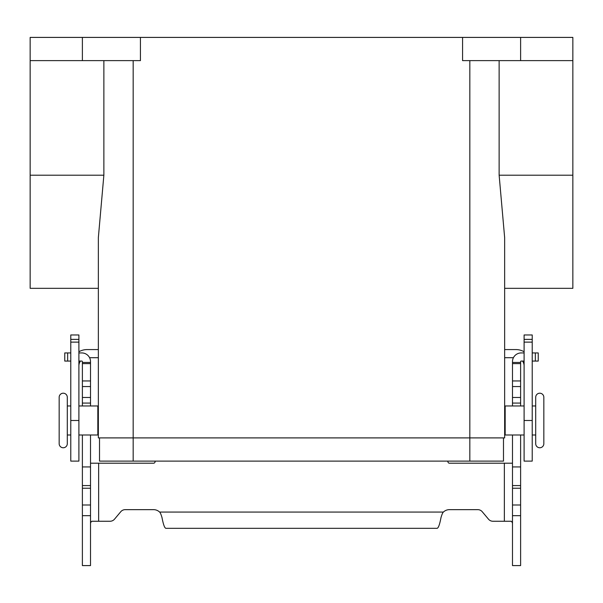 <?xml version="1.0" encoding="UTF-8"?>
<svg xmlns="http://www.w3.org/2000/svg" width="603" height="603" viewBox="0 0 603 603"><rect width="100%" height="100%" fill="white"/><g stroke="black" fill="none" stroke-linecap="round" stroke-linejoin="round"><path stroke-width="0.9" d="M539.768 447.765A4.063 4.063 0 0 1 535.705 443.702L535.705 397.271A4.063 4.063 0 0 1 539.768 393.209A4.063 4.063 0 0 1 543.831 397.271L543.831 443.702A4.063 4.063 0 0 1 539.768 447.765M63.232 393.209A4.063 4.063 0 0 0 59.169 397.271L59.169 443.702A4.063 4.063 0 0 0 63.232 447.765A4.063 4.063 0 0 0 67.295 443.702L67.295 397.271A4.063 4.063 0 0 0 63.232 393.209M524.097 434.997L505.171 434.997L505.171 405.977L524.097 405.977M532.223 405.977L535.705 405.977M535.705 434.997L532.223 434.997M97.829 411.781L98.349 411.781L98.349 288.324L30.15 288.324L30.15 37.409L572.85 37.409L572.85 288.324L504.651 288.324L504.651 411.781L505.171 411.781M505.171 429.193L504.651 429.193L504.651 437.899L504.651 237.657L499.133 175.202L499.133 60.624M78.903 434.997L97.829 434.997L97.829 405.977L78.903 405.977M70.777 405.977L67.295 405.977M67.295 434.997L70.777 434.997M97.829 429.193L98.349 429.193L98.349 437.899L504.651 437.899M103.867 60.624L103.867 175.202L98.349 237.657L98.349 437.899M30.15 60.624L140.431 60.624L140.431 37.409M462.569 37.409L462.569 60.624L572.85 60.624M98.349 411.781L98.349 429.193M543.831 443.702L543.831 397.271M503.49 437.899L503.49 461.114L99.51 461.114L99.51 437.899M82.385 37.409L82.385 60.624M520.615 37.409L520.615 60.624M504.651 349.582L515.964 349.582A16.251 16.251 0 0 1 524.097 351.76M524.097 365.833A8.125 8.125 0 0 0 522.552 361.069M532.223 339.376L532.223 461.114L524.097 461.114L524.097 334.966L532.223 334.966L532.223 339.376L524.097 339.376M513.432 357.707L504.651 357.707M78.903 351.76A16.251 16.251 0 0 1 87.036 349.582L98.349 349.582M89.568 357.707L98.349 357.707M80.448 361.069A8.125 8.125 0 0 0 78.903 365.833M78.903 339.376L78.903 334.966L70.777 334.966L70.777 339.376L78.903 339.376L78.903 461.114L70.777 461.114L70.777 339.376M520.615 434.997L520.615 565.591L512.482 565.591L512.482 434.997M82.385 434.997L82.385 565.591L90.518 565.591L90.518 434.997M492.945 521.256A5.804 5.804 0 0 1 488.498 519.183A5.804 5.804 0 0 0 492.945 521.256L511.238 521.256L512.362 522.537L512.482 523.781M82.385 405.977L82.385 361.649A0.58 0.58 0 0 0 81.804 361.069L78.903 361.069M78.903 352.936L81.804 352.936A8.706 8.706 0 0 1 90.518 361.649L90.518 405.977M90.518 523.781L90.638 522.537L91.762 521.256L110.055 521.256A5.804 5.804 0 0 0 114.502 519.183L120.766 511.721A5.804 5.804 0 0 1 125.213 509.648L153.584 509.648A8.706 8.706 0 0 1 159.607 512.068C160.24 512.497 161.039 514.329 161.996 517.562C163.277 524.354 164.559 527.942 165.84 528.318L437.16 528.318C438.441 527.949 439.723 524.361 441.004 517.562C441.961 514.329 442.76 512.497 443.393 512.068A8.706 8.706 0 0 1 449.416 509.648L477.787 509.648A5.804 5.804 0 0 1 482.234 511.721L488.498 519.183M155.265 461.114L154.986 462.139A1.455 1.455 0 0 1 153.584 463.21L90.518 463.21M82.385 466.926L90.518 466.926M82.385 362.448L90.518 362.448M64.755 361.069L64.755 352.936L64.755 361.069L70.777 361.069M70.777 352.936L64.755 352.936M512.482 463.21L449.416 463.21A1.455 1.455 0 0 1 448.014 462.139L447.735 461.114M524.097 361.069L521.196 361.069A0.58 0.58 0 0 0 520.615 361.649L520.615 405.977M512.482 405.977L512.482 361.649A8.706 8.706 0 0 1 521.196 352.936L524.097 352.936M520.615 466.926L512.482 466.926M520.615 362.448L512.482 362.448M532.223 352.936L538.245 352.936L538.245 361.069L532.223 361.069M30.15 175.202L103.867 175.202M572.85 175.202L499.133 175.202M469.827 60.624L469.827 461.114M133.173 461.114L133.173 60.624M532.223 342.127L524.097 342.127M532.223 420.487L524.097 420.487M70.777 342.127L78.903 342.127M70.777 420.487L78.903 420.487M98.643 463.21L98.643 521.256M82.385 504.99L90.518 504.99M82.385 488.242L90.518 488.242M82.385 485.581L90.518 485.581M82.385 403.075L90.518 403.075M82.385 397.467L90.518 397.467M82.385 386.553L90.518 386.553M82.385 380.945L90.518 380.945M82.385 363.609L90.518 363.609M67.657 361.069L67.657 352.936M159.607 512.068L443.393 512.068M504.357 521.256L504.357 463.21M520.615 504.99L512.482 504.99M520.615 488.242L512.482 488.242M520.615 485.581L512.482 485.581M520.615 403.075L512.482 403.075M520.615 397.467L512.482 397.467M520.615 386.553L512.482 386.553M520.615 380.945L512.482 380.945M520.615 363.609L512.482 363.609M535.343 361.069L535.343 352.936M82.385 515.678L90.518 515.678M520.615 515.678L512.482 515.678"/></g></svg>
